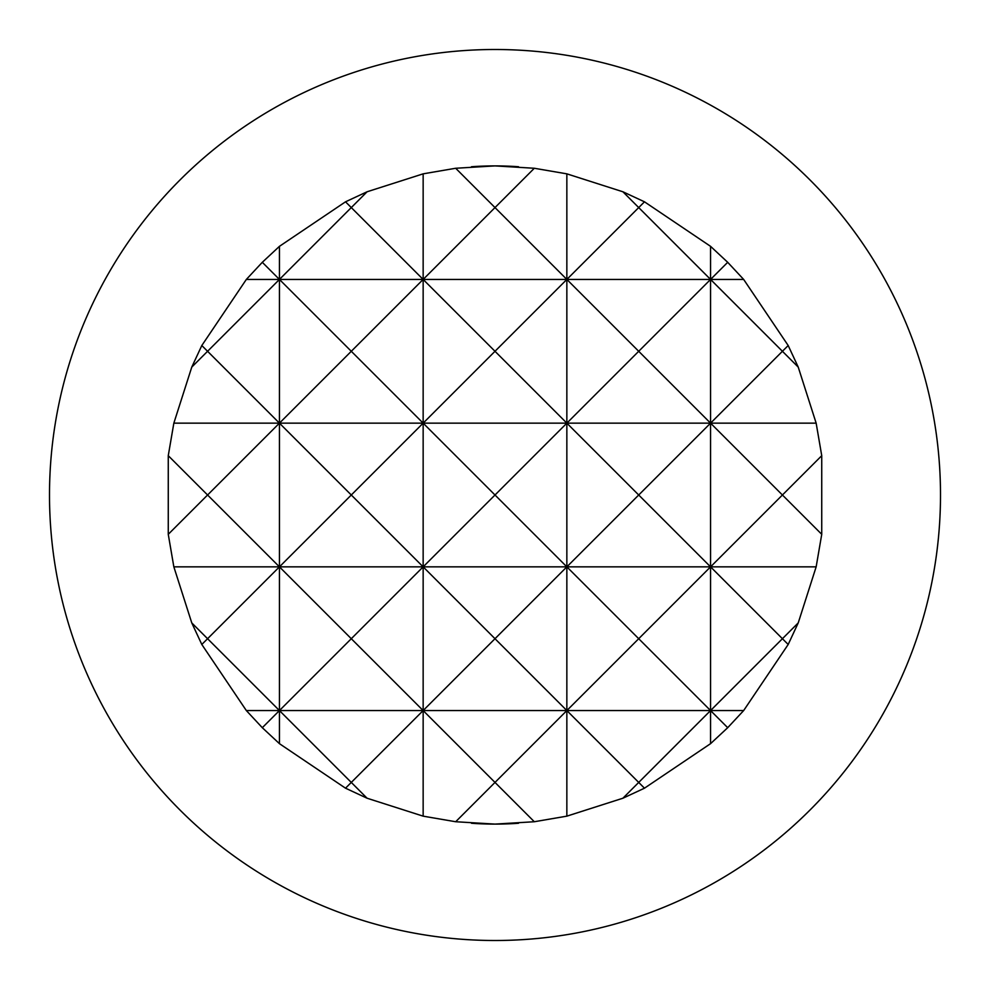 <?xml version="1.0" encoding="UTF-8"?>
<svg xmlns="http://www.w3.org/2000/svg" width="990" height="990" viewBox="0 0 990 990"><rect width="100%" height="100%" fill="white"/><g stroke="black" fill="none" stroke-linecap="round" stroke-linejoin="round"><path stroke-width="1.49" d="M471.475 166.741A329.101 329.101 0 0 1 495 165.899L534.315 168.263L566.849 173.844L622.908 191.775L644.478 201.812L710.56 246.337L727.699 262.3L743.663 279.44L788.188 345.522L798.225 367.092L816.156 423.151L821.737 455.685L821.737 534.315L816.156 566.849L798.225 622.908L788.188 644.478L743.663 710.56L727.699 727.699L710.56 743.663L644.478 788.188L622.908 798.225L566.849 816.156L534.315 821.737L495 824.101A329.101 329.101 0 0 1 471.475 823.259M345.522 788.188L351.289 782.422L367.092 798.225L345.522 788.188L279.44 743.663L279.44 710.56L262.3 727.699L246.337 710.56L201.812 644.478L191.775 622.908L173.844 566.849L168.263 534.315L168.263 455.685L173.844 423.151L191.775 367.092L201.812 345.522L246.337 279.44L262.3 262.3L279.44 246.337L345.522 201.812L367.092 191.775L423.151 173.844L455.685 168.263L495 165.899A329.101 329.101 0 0 1 518.525 166.741M518.525 823.259A329.101 329.101 0 0 1 495 824.101L455.685 821.737L423.151 816.156L367.092 798.225M495 49.5A445.5 445.5 0 0 1 940.5 495A445.5 445.5 0 0 1 495 940.5A445.5 445.5 0 0 1 49.5 495A445.5 445.5 0 0 1 495 49.5M201.812 644.478L207.578 638.711L191.775 622.908M168.263 534.315L207.578 495L168.263 455.685M279.44 743.663L262.3 727.699M351.289 782.422L279.44 710.56L351.289 638.711L423.151 710.56L351.289 782.422M423.151 816.156L423.151 710.56L495 638.711L566.849 710.56L495 782.422L423.151 710.56L423.151 566.849L495 495L566.849 566.849L638.711 495L710.56 566.849L782.422 495L821.737 534.315M455.685 821.737L495 782.422L534.315 821.737M566.849 816.156L566.849 710.56L638.711 638.711L710.56 710.56L638.711 782.422L566.849 710.56L566.849 423.151L638.711 351.289L710.56 423.151L782.422 351.289L798.225 367.092M622.908 798.225L638.711 782.422L644.478 788.188M710.56 743.663L710.56 710.56L782.422 638.711L788.188 644.478M727.699 727.699L710.56 710.56L710.56 246.337M798.225 622.908L782.422 638.711L710.56 566.849L638.711 638.711L566.849 566.849L495 638.711L423.151 566.849L423.151 423.151L495 351.289L566.849 423.151L566.849 173.844M821.737 455.685L782.422 495L710.56 423.151L638.711 495L566.849 423.151L495 495L423.151 423.151L423.151 173.844M191.775 367.092L207.578 351.289L201.812 345.522M262.3 262.3L279.44 279.44L279.44 246.337M367.092 191.775L351.289 207.578L423.151 279.44L279.44 279.44L351.289 207.578L345.522 201.812M534.315 168.263L495 207.578L566.849 279.44L423.151 279.44L495 207.578L455.685 168.263M644.478 201.812L638.711 207.578L710.56 279.44L566.849 279.44L638.711 207.578L622.908 191.775M743.663 279.44L710.56 279.44L727.699 262.3M788.188 345.522L782.422 351.289L710.56 279.44L638.711 351.289L566.849 279.44L495 351.289L423.151 279.44L351.289 351.289L423.151 423.151L351.289 495L423.151 566.849L351.289 638.711L279.44 566.849L351.289 495L279.44 423.151L351.289 351.289L279.44 279.44L207.578 351.289L279.44 423.151L279.44 279.44L246.337 279.44M816.156 423.151L279.44 423.151L207.578 495L279.44 566.849L279.44 423.151L173.844 423.151M816.156 566.849L279.44 566.849L207.578 638.711L279.44 710.56L279.44 566.849L173.844 566.849M743.663 710.56L246.337 710.56"/></g></svg>
